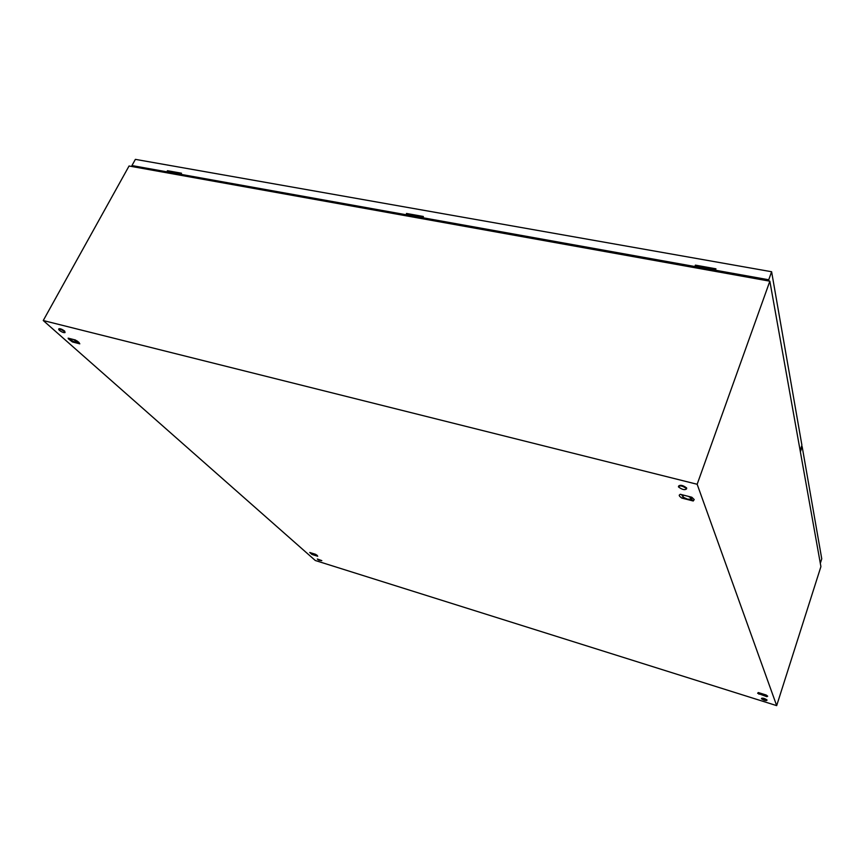 <?xml version="1.0" encoding="UTF-8"?>
<svg xmlns="http://www.w3.org/2000/svg" width="865" height="865" viewBox="0 0 865 865"><rect width="100%" height="100%" fill="white"/><g stroke="black" fill="none" stroke-linecap="round" stroke-linejoin="round"><path stroke-width="1.3" d="M766.866 696.12L767.623 696.109M776.673 705.635L315.314 560.509L43.25 320.537L697.158 484.27L776.673 705.635L820.907 566.629L769.85 281.19L697.158 484.27M769.85 281.19L129.058 166.004L43.25 320.537M79.796 343.838L75.536 340.032L68.151 338.15L68.335 338.81L72.433 341.956L79.796 343.838L78.877 342.335M693.233 500.997L694.227 499.559L691.816 497.234L680.236 494.283L679.198 495.234L679.62 496.294L681.717 498.045L693.233 500.997L691.384 498.867M317.714 556.249L315.541 554.303L309.746 552.497L311.941 554.443L317.714 556.249L317.012 555.179M766.823 696.682L767.677 696.217L766.195 695.017L758.291 692.541L757.643 693.287L766.823 696.682L765.785 695.417M311.941 554.443L312.633 554.205M681.717 498.045L683.588 497.44M758.951 694.217L760.032 693.914M72.433 341.956L73.493 341.545M317.823 559.612L321.488 560.628L318.785 560.163M317.325 559.006L321.823 560.628M678.42 486.768C679.998 485.233 682.68 485.849 686.442 488.617L686.551 488.822C684.918 490.336 682.247 489.709 678.506 486.952L678.42 486.768M678.614 486.054C680.355 484.627 683.036 485.265 686.669 487.979L686.572 488.887M761.46 698.725C762.811 698.358 764.617 698.909 766.855 700.39L766.877 700.423C765.503 700.791 763.709 700.239 761.481 698.769L761.46 698.725M761.6 698.293C762.952 697.925 764.757 698.477 766.995 699.947L766.909 700.207M59.263 330.268L58.647 329.262C59.912 328.938 61.837 329.706 64.421 331.576L65.037 332.571C63.783 332.906 61.869 332.138 59.263 330.268M58.647 329.262L58.917 328.776C60.172 328.451 62.096 329.219 64.691 331.09L65.037 332.571M169.237 171.594L170.437 172.773L181.185 174.708M172.546 173.151L171.984 173.724M696.714 266.063L697.19 267.317L715.517 270.615M697.709 267.415L696.844 268.063M408.096 214.369L409.004 215.59L422.953 218.099M410.475 215.861L409.794 216.466M169.172 171.584L170.081 172.784M696.628 266.042L696.952 267.361M408.021 214.358L408.691 215.623M422.747 217.721L694.865 266.528L695.06 267.263L423.136 218.423L423.331 216.466L406.485 213.45L406.301 215.407L181.434 175.022L180.893 174.341L405.901 214.704M767.623 280.79L715.604 270.95L715.431 270.215L768.736 279.773L768.953 281.028M132.907 166.696L131.945 165.561L135.383 159.365L771.612 271.74L801.909 445.216L800.136 450.524M715.431 270.215L715.95 268.81L695.395 265.133L694.865 266.528M771.612 271.74L768.736 279.773M131.945 165.561L166.837 171.821L167.453 170.697L181.499 173.205L180.893 174.341M133.751 166.848L167.388 172.492L166.837 171.821M715.712 269.469L695.59 265.858L695.06 267.263M423.061 217.05L406.885 214.152L406.301 215.407M181.218 173.735L167.994 171.367L167.388 172.492M695.59 265.858L695.395 265.133M167.994 171.367L167.453 170.697M406.885 214.152L406.485 213.45M801.52 446.383L802.136 446.535L821.75 558.822L820.312 563.331M802.136 446.535L800.374 451.833M760.519 693.243L760.054 693.925L762.919 695.233L765.525 695.568L764.238 694.4M760.173 693.135L759.34 692.93L759.643 693.449M765.493 695.59L766.185 695.071L764.692 694.541M684.204 495.288L682.734 495.537L683.437 497.332L687.513 499.17L690.93 499.246L690.248 497.462L688.248 496.326M683.274 495.05L682.063 495.494L682.496 496.272M690.757 499.332L692.065 498.045L689.481 496.64M682.063 495.494L682.312 494.812M70.995 338.875L70.962 339.75L72.703 341.102L76.109 342.605L77.493 342.324L73.568 339.534M78.326 341.859L77.493 342.324L77.526 341.264M77.32 341.124L74.595 339.794M311.627 553.081L314.838 555.146L316.201 555.276L314.363 553.935M316.157 554.638L314.774 554.065M686.442 488.617L686.669 487.979M169.735 172.654L167.518 172.254M696.758 267.242L695.179 266.961M408.41 215.493L406.431 215.136"/></g></svg>
